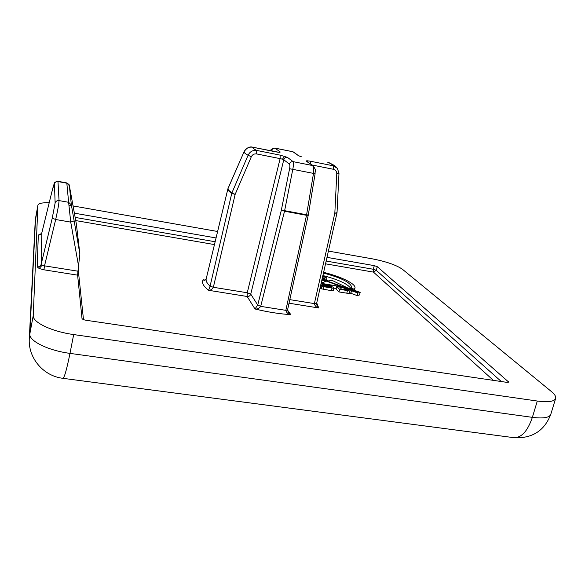 <?xml version="1.0" encoding="UTF-8"?>
<svg xmlns="http://www.w3.org/2000/svg" width="585" height="585" viewBox="0 0 585 585"><rect width="100%" height="100%" fill="white"/><g stroke="black" fill="none" stroke-linecap="round" stroke-linejoin="round"><path stroke-width="0.88" d="M323.395 273.034C341.252 277.824 350.664 282.533 351.636 287.169L350.927 288.186L354.203 289.158L354.963 288.047C356.294 284.01 340.982 276.515 323.556 272.325M354.203 289.158L353.954 290.138M350.927 288.186L350.729 288.975M322.832 275.52C338.437 279.623 347.775 283.937 350.854 288.471M39.136 268.493L37.184 266.862C39.195 267.009 40.511 266.182 41.14 264.391L52.248 218.154L55.122 203.053L54.471 183.822C54.266 183.083 53.359 185.942 51.736 192.414L41.842 232.793L41.14 264.391L42.105 265.261L39.136 268.493L43.948 269.802L44.518 265.846L77.937 271.191L77.615 275.155L82.002 318.445C82.309 319.227 83.633 319.827 85.973 320.251L506.866 382.356L508.745 382.115L377.31 266.702L376.265 270.314L373.259 269.254L374.305 265.641L326.949 257.356M42.105 265.261L44.518 265.846L55.677 219.514C57.842 209.825 58.968 203.521 59.056 200.596L68.62 202.293L66.807 182.922L57.959 181.299L59.056 200.596C57.059 200.421 55.75 201.24 55.122 203.053M41.842 232.793C41.279 234.402 40.109 235.141 38.317 234.994L40.599 234.388M41.857 232.742L40.219 234.497L40.745 234.395M306.182 161.138L313.041 165.73L306.182 161.138L306.811 160.721L308.624 162.608M306.913 161.394L307.6 161.884M206.22 278.782L206.183 278.906C205.708 280.976 207.01 283.381 210.088 286.116L213.349 287.286L247.25 292.756L280.12 158.63L282.423 159.186L283.776 159.756L250.738 294.138L257.744 305.041L260.705 306.364C259.235 308.419 257.341 309.289 255.001 308.982L257.744 305.041L281.363 210.066L284.515 211.222L260.705 306.364L285.838 310.342L306.503 215.302L284.515 211.222L284.632 210.673L281.363 210.066L289.582 168.721C290.021 166.242 289.963 164.699 289.421 164.107L283.776 159.756C284.398 157.987 285.619 157.197 287.425 157.372L280.127 155.135L280.12 158.63L256.661 153.943C254.256 153.621 252.471 154.557 251.316 156.751L235.141 194.417L213.349 287.286C212.106 289.356 210.541 290.357 208.648 290.306L210.088 286.116L231.762 193.357L235.141 194.417L231.931 192.838L248.091 155.23C249.963 151.581 252.837 149.979 256.713 150.433L256.661 153.943M278.423 152.268L280.281 152.027L278.789 152.297M288.025 312.163L290.811 314.62C288.105 314.138 286.445 312.712 285.838 310.342L287.535 310.006L308.266 215.112M292.909 151.734L274.95 148.093L280.281 152.027M321.07 283.301L339.519 286.401L341.881 287.25L336.741 286.387L336.097 288.961L338.949 291.937L349.143 293.531L350.861 293.304L357.172 295.593L359.519 294.957L360.177 292.383L347.088 287.666L332.419 280.537L328.273 280.895L322.116 278.679M333.794 288.112L336.207 288.522M320.741 284.741L330.913 286.862L331.439 287.44L321.077 285.619L320.434 288.222L321.245 288.807L331.373 290.679L333.201 290.796L333.852 288.193L332.997 287.052L322.986 285.049L322.423 284.42L329.34 285.575L329.216 286.087M320.149 287.367L320.587 287.579M49.206 202.717C42.266 202.571 38.5 203.39 37.908 205.167L33.235 315.608C32.336 322.247 51.846 331.6 73.673 334.569L537.301 401.032C548.196 402.443 554.309 401.581 555.64 398.429C556.123 396.586 554.755 394.334 551.538 391.665L402.4 269.246C396.25 265.049 386.378 261.612 372.799 258.928L328.368 251.075M217.613 231.492L73.132 205.949M71.458 205.649L68.92 205.203M216.055 237.956L74.419 213.174M374.305 265.641L377.31 266.702M71.37 204.962L79.874 253.956L76.364 224.033L69.337 185.642L71.37 204.962L79.874 253.948L77.937 271.191M74.01 220.947L70.727 222.11L68.62 202.293L71.363 204.925L69.337 185.642M278.957 152.312L252.83 147.23C248.881 146.667 245.971 148.159 244.091 151.705L228.062 188.333C227.909 189.54 229.196 191.039 231.931 192.838L231.762 193.357C229.027 191.544 227.74 190.037 227.894 188.831L206.183 278.913C205.24 280.434 204.253 280.727 203.214 279.776L204.56 280.091M308.244 215.221L306.503 215.302L313.509 173.299C314.05 169.175 313.655 166.571 312.324 165.489L293.158 161.657C293.707 162.586 293.597 165.109 292.814 169.211L284.632 210.673L308.141 215.046M310.672 164.056L310.474 161.233L333.201 165.796L337.384 168.348C334.73 165.738 336.741 166.586 328.902 162.615L328.01 162.381C331.154 163.785 332.887 164.926 333.201 165.796L333.326 169.262L312.01 165.007M337.399 168.37L338.986 173.372L337.384 168.348M316.492 303.454L316.514 304.595L318.737 307.973C316.317 307.352 314.862 305.897 314.379 303.6L316.514 303.33M316.456 304.156L336.945 213.108M280.127 155.135L256.713 150.433C253.89 149.043 252.596 147.976 252.83 147.23L275.659 151.829M251.316 156.751L248.091 155.23C245.261 153.738 243.93 152.561 244.091 151.705L244.099 151.69C246.76 147.764 249.656 146.265 252.786 147.208L252.676 147.201M272.668 151.208L271.659 150.433C272.244 148.751 273.4 147.998 275.125 148.173L292.983 151.786L298.511 155.705L301.202 156.765M244.099 151.698L227.901 188.823L214.658 243.762M227.894 188.831L228.077 188.297M287.52 310.065L290.811 314.62C279.813 313.969 267.871 312.09 255.001 308.982L247.17 296.485L247.25 292.756L250.738 294.138C250.139 295.82 248.954 296.602 247.17 296.485L208.648 290.306C203.214 286.102 201.408 282.592 203.214 279.776L205.064 280.076M294.335 152.502L293.685 152.034M293.648 152.012L298.511 155.705M287.425 157.372L293.158 161.657C291.308 161.482 290.065 162.294 289.421 164.107M327.805 162.337L328.894 162.608M308.28 215.061L315.11 173.708L289.582 168.721M289.802 299.63L314.379 303.6L334.832 213.13L336.953 213.174L337.026 212.691M336.777 173.738L334.832 213.13L337.026 212.662L338.986 173.365L336.777 173.738C336.711 171.354 335.563 169.862 333.326 169.262M313.077 165.752L313.743 166.22M51.758 192.341L41.842 232.764M52.248 218.154L55.677 219.514L70.727 222.11L78.602 266.204M329.34 285.575L332.061 286.153L328.997 285.092L320.96 283.776M322.276 285.356L322.181 285.743M324.719 285.824L324.602 286.299M330.913 286.862L330.796 287.33M321.077 285.619L321.889 286.204L321.245 288.807M321.889 286.204L324.01 286.738L323.359 289.348M324.01 286.738L332.024 288.076L331.373 290.679M332.024 288.076L333.852 288.193M329.735 285.794L329.647 286.16M332.061 286.153L331.936 286.665M336.741 286.387L339.607 289.341L349.801 290.942L351.519 290.73L357.837 293.005L360.177 292.383M322.313 277.824L326.898 277.97L322.723 276.01M339.848 287.33L341.574 289.158L349.216 289.948L344.382 288.149L339.848 287.33M321.918 279.542L357.062 292.207L357.742 292.032L322.006 279.155M321.245 282.54L322.796 282.599L325.669 281.4L321.816 280.01M339.519 286.401L339.41 286.833M339.607 289.341L338.949 291.937M347.439 290.643L346.781 293.231M349.801 290.942L349.143 293.531M351.314 290.92L350.664 293.502M351.519 290.73L350.861 293.304M357.837 293.005L357.172 295.593M323.666 278.007L323.388 279.133M324.763 278.065L324.404 279.498M326.898 277.97L326.35 280.2M344.382 288.149L344.024 289.568M301.458 156.817L299.191 155.939M282.423 159.186L284.698 156.283M78.185 269.305L83.487 319.6M493.382 380.367L373.449 272.113L325.487 263.813M214.454 244.589L75.743 220.582M316.653 302.774L318.737 307.973L289.019 303.205M73.673 334.569L69.988 353.384L532.372 417.346L537.301 401.032M37.893 205.335L35.575 218.03L29.82 333.991L33.235 315.608M77.615 275.155L43.948 269.802M37.184 266.862L38.317 234.994M40.848 234.241L40.116 234.263M37.908 205.167L35.188 221.803L29.345 337.618M29.82 333.991C28.855 340.975 48.233 350.547 69.988 353.384C66.58 370.254 64.153 378.561 62.712 378.29C43.641 376.038 28.424 358.459 29.25 339.439L29.82 333.991M63.048 378.341L512.57 437.5C520.767 438.633 527.37 431.92 532.372 417.346C543.253 418.692 549.381 417.712 550.763 414.392L555.64 398.429M326.108 261.049L373.259 269.254L373.449 272.113L376.265 270.314L501.316 381.537M508.065 382.422L508.416 381.5M75.18 217.415L215.141 241.751M66.8 182.922C69.03 184.451 69.878 185.343 69.33 185.606L66.822 183.178L58.069 181.584C56.248 181.416 55.048 182.162 54.471 183.822M271.659 150.433L270.862 150.85M275.835 151.866L279.535 152.4M310.474 161.233L306.811 160.721M354.963 288.047L354.386 290.299M307.578 161.869L306.876 161.372M514.471 437.748C532.365 438.472 544.459 430.684 550.763 414.392M35.597 217.854L35.239 220.713M206.183 278.906L206.183 278.913C205.693 280.047 204.999 280.42 204.106 280.01M274.95 148.093C271.886 148.751 270.445 149.658 270.643 150.798M288.515 312.836L287.535 310.006M315.11 173.708C314.511 171.134 317.531 172.034 313.041 165.73M51.743 192.377C55.582 179.712 53.147 183.076 58.017 181.313"/></g></svg>

